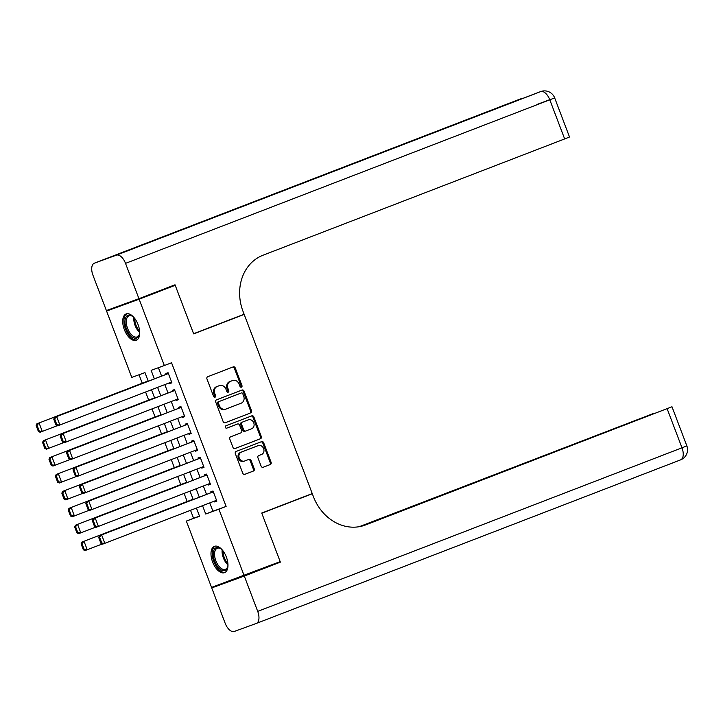 <?xml version="1.0" encoding="UTF-8"?>
<svg xmlns="http://www.w3.org/2000/svg" width="723" height="723" viewBox="0 0 723 723"><rect width="100%" height="100%" fill="white"/><g stroke="black" fill="none" stroke-linecap="round" stroke-linejoin="round"><path stroke-width="1.08" d="M241.419 387.166A1.238 1.066 70 0 0 241.97 385.63L235.273 367.998A1.771 1.518 70 0 0 233.231 366.886L207.736 376.719A1.771 1.518 70 0 0 206.95 378.924L213.647 396.547A1.238 1.066 70 0 0 215.626 395.788L214.758 393.502A5.676 4.862 70 0 1 217.28 386.444L219.403 385.63A5.676 4.862 70 0 1 219.476 385.603A5.676 4.862 70 0 1 225.947 389.191L226.814 391.468A1.238 1.066 70 0 0 228.802 390.709L227.935 388.423A5.676 4.862 70 0 1 230.447 381.364L232.571 380.551A5.676 4.862 70 0 1 232.643 380.524A5.676 4.862 70 0 1 239.123 384.112L239.991 386.389A1.238 1.066 70 0 0 241.419 387.166M240.922 387.221A1.238 1.066 70 0 0 241.093 385.946L234.397 368.323A1.771 1.518 70 0 0 232.553 367.148M214.577 397.37A1.238 1.066 70 0 0 214.749 396.105L213.881 393.827L214.758 393.502M227.745 392.3A1.238 1.066 70 0 0 227.917 391.026L227.049 388.748L227.935 388.423M212.616 562.006A14.099 7.302 68.9 0 1 214.406 546.344A14.099 7.302 68.9 0 1 226.344 556.999A14.099 7.302 68.9 0 1 224.555 572.661A14.099 7.302 68.9 0 1 212.616 562.006M124.338 329.607A14.099 7.302 68.9 0 1 126.127 313.945A14.099 7.302 68.9 0 1 138.066 324.609A14.099 7.302 68.9 0 1 136.276 340.271A14.099 7.302 68.9 0 1 124.338 329.607M261.12 466.163A1.771 1.518 70 0 0 263.163 467.275L270.321 464.518A1.771 1.518 70 0 0 271.107 462.313L263.669 442.738A1.771 1.518 70 0 0 261.645 441.617L236.123 451.459A1.771 1.518 70 0 0 235.337 453.655L242.774 473.24A1.771 1.518 70 0 0 244.817 474.351L253.457 471.016A1.771 1.518 70 0 0 254.243 468.811L251.062 460.434A1.771 1.518 70 0 0 249.037 459.313L244.736 460.976A4.745 4.058 70 0 1 244.672 460.994A4.745 4.058 70 0 1 239.241 457.966A4.745 4.058 70 0 1 241.365 452.101L258.147 445.63A4.745 4.058 70 0 1 258.21 445.603A4.745 4.058 70 0 1 263.633 448.64A4.745 4.058 70 0 1 261.518 454.505L258.717 455.58A1.771 1.518 70 0 0 257.93 457.786L261.12 466.163M147.456 295.409L175.21 285.296L193.674 333.881L244.175 314.415L312.237 493.574L261.726 513.041L280.181 561.635L211.55 587.41L186.344 521.075L199.548 516.258L196.43 508.052M175.21 285.296L139.132 299.205L164.338 365.54L151.134 370.348L154.379 378.888M209.76 502.91L212.924 511.233L226.118 506.425L171.55 362.756L164.338 365.54M226.118 506.425L218.906 509.2L244.103 575.544M250.718 412.923A1.771 1.518 70 0 0 251.505 410.718L244.067 391.143A1.771 1.518 70 0 0 242.042 390.022L216.52 399.855A1.771 1.518 70 0 0 215.734 402.06L223.172 421.645A1.771 1.518 70 0 0 225.196 422.765L249.842 413.249A1.771 1.518 70 0 0 250.628 411.044L243.19 391.468A1.771 1.518 70 0 0 241.346 390.293M234.821 448.612L259.638 439.042A1.771 1.518 70 0 0 260.425 436.837L252.987 417.261L253.863 416.945L261.301 436.52A1.771 1.518 70 0 1 260.515 438.725L235.02 448.549A1.771 1.518 70 0 1 232.978 447.438L229.787 439.06A1.771 1.518 70 0 1 230.574 436.855L240.922 432.869A1.771 1.518 70 0 0 241.708 430.664L239.593 425.106A1.771 1.518 70 0 0 237.551 423.994L226.778 428.143A1.238 1.066 70 0 1 226.769 428.152L226.778 428.143M253.863 416.945A1.771 1.518 70 0 0 251.839 415.815L225.901 425.82A1.238 1.066 70 0 0 226.769 428.152M169.408 382.829L169.715 383.633L171.911 382.829L168.061 372.688L165.856 373.493L166.182 374.333M175.825 399.729L176.132 400.533L178.328 399.729L174.478 389.589L172.282 390.393L172.598 391.242M182.25 416.629L182.548 417.433L184.754 416.638L180.904 406.489L178.698 407.293L179.024 408.143M188.667 433.529L188.974 434.333L191.17 433.538L187.32 423.398L185.124 424.193L185.44 425.043M195.083 450.438L195.391 451.242L197.596 450.438L193.737 440.298L191.541 441.102L191.857 441.943M201.509 467.338L201.816 468.143L204.013 467.338L200.163 457.198L197.957 458.002L198.283 458.843M207.926 484.238L208.233 485.043L210.429 484.238L206.579 474.098L204.383 474.903L204.699 475.743M158.4 367.7L161.591 376.105M164.817 384.6L168.016 393.005M171.234 401.5L174.433 409.905M177.659 418.4L180.849 426.814M184.076 435.3L187.275 443.714M190.501 452.2L193.692 460.614M196.918 469.1L200.117 477.514M203.344 486.01L206.534 494.415M214.351 501.138L214.65 501.943L216.855 501.138L213.005 490.998L210.8 491.803L211.125 492.652M139.042 374.758L142.241 383.199M145.594 392.011L148.667 400.099M152.011 408.911L155.084 416.999M158.436 425.811L161.509 433.899M164.853 442.711L167.926 450.8M171.27 459.611L174.342 467.7M177.695 476.52L180.768 484.609M184.112 493.42L187.185 501.509M190.538 510.321L193.565 518.292L199.494 516.132M244.175 314.415L234.93 317.786M134.135 300.443L106.579 311.071L139.132 299.205M193.565 518.292L186.344 521.075M148.26 381.247L144.971 372.598L131.776 377.406L106.579 311.071M193.204 499.557L190.004 491.143M186.778 482.657L183.588 474.243M180.361 465.757L177.162 457.343M173.945 448.847L170.745 440.443M167.519 431.947L164.329 423.542M161.102 415.047L157.903 406.642M154.677 398.147L151.487 389.733M202.548 505.693L205.712 514.017L218.906 509.2M157.605 387.374L160.795 395.788M164.022 404.284L167.221 412.688M170.438 421.184L173.637 429.589M176.864 438.084L180.054 446.498M183.281 454.984L186.48 463.398M189.706 471.884L192.896 480.298M196.123 488.784L199.322 497.198M212.924 511.233L205.712 514.017M169.715 383.633L171.893 382.792M176.132 400.533L178.319 399.692M182.548 417.433L184.736 416.593M188.974 434.333L191.152 433.493M195.391 451.242L197.578 450.393M201.816 468.143L203.994 467.302M208.233 485.043L210.42 484.202M214.65 501.943L216.837 501.102M231.839 380.813A5.676 4.862 70 0 0 231.767 380.84A5.676 4.862 70 0 0 231.694 380.867L232.571 380.551M227.049 388.748A5.676 4.862 70 0 1 229.571 381.69L231.694 380.867M218.662 385.892A5.676 4.862 70 0 0 218.59 385.919A5.676 4.862 70 0 0 218.518 385.946L219.403 385.63M213.881 393.827A5.676 4.862 70 0 1 216.394 386.769L218.518 385.946M225.016 422.81L249.842 413.249M242.774 393.737A1.238 1.066 70 0 0 241.346 392.951L218.961 401.581A1.238 1.066 70 0 0 218.418 403.127L219.331 405.531A5.676 4.862 70 0 0 225.802 409.119A5.676 4.862 70 0 0 225.874 409.091L241.175 403.19A5.676 4.862 70 0 0 243.696 396.141L242.774 393.737M240.497 393.267A1.238 1.066 70 0 0 240.479 393.267A1.238 1.066 70 0 0 240.47 393.276L218.084 401.907A1.238 1.066 70 0 0 217.533 403.443L218.418 403.127M225.73 409.146L224.998 409.417A5.676 4.862 70 0 1 224.925 409.444A5.676 4.862 70 0 1 218.445 405.847L217.533 403.443M236.665 424.311L236.692 424.302A1.771 1.518 70 0 0 236.665 424.311L226.606 428.188M251.649 428.73A4.745 4.058 70 0 0 253.764 422.865A4.745 4.058 70 0 0 248.332 419.837A4.745 4.058 70 0 0 248.278 419.855L242.359 422.133A1.771 1.518 70 0 0 241.572 424.338L243.687 429.896A1.771 1.518 70 0 0 245.712 431.016A1.771 1.518 70 0 0 245.739 431.016L251.649 428.73M247.519 420.135A4.745 4.058 70 0 0 247.456 420.153A4.745 4.058 70 0 0 247.393 420.18L248.278 419.855M245.693 431.025L244.853 431.333A1.771 1.518 70 0 1 242.811 430.221L240.696 424.663A1.771 1.518 70 0 1 241.482 422.458L247.393 420.18M252.987 417.261A1.771 1.518 70 0 0 251.143 416.087M257.388 445.901A4.745 4.058 70 0 0 257.325 445.928A4.745 4.058 70 0 0 257.271 445.946L258.147 445.63M244.609 461.021L243.85 461.292A4.745 4.058 70 0 1 243.796 461.319A4.745 4.058 70 0 1 238.364 458.283A4.745 4.058 70 0 1 240.479 452.417L257.271 445.946M244.618 474.405L252.58 471.342A1.771 1.518 70 0 0 253.366 469.137L250.185 460.759A1.771 1.518 70 0 0 248.341 459.584M262.964 467.338L269.435 464.844A1.771 1.518 70 0 0 270.221 462.639L262.783 443.063A1.771 1.518 70 0 0 260.94 441.889M148.134 380.922L36.882 423.814L148.152 380.967M57.316 425.675L40.09 432.264L38.4 431.477L39.277 431.161L37.027 425.241L36.15 425.567L38.4 431.477M37.027 425.241L39.087 423.009L42.295 431.459L39.277 431.161M36.15 425.567L36.882 423.814M171.586 381.988L57.695 425.847L55.996 425.061L56.873 424.744L54.632 418.825L53.746 419.15L55.996 425.061M168.369 373.493L54.487 417.397L56.683 416.593L59.892 425.043L56.873 424.744M168.378 373.538L56.683 416.593L54.632 418.825M54.487 417.397L53.746 419.15M139.693 332.354A12.201 6.317 68.9 0 1 139.422 334.351A12.201 6.317 68.9 0 1 129.381 334.243A12.201 6.317 68.9 0 1 125.169 319.575A12.201 6.317 68.9 0 1 132.436 316.222A12.201 6.317 68.9 0 1 133.972 317.514M132.797 316.484A11.297 5.856 -111.1 0 0 129.01 315.843A11.297 5.856 -111.1 0 0 130.321 333.402A11.297 5.856 -111.1 0 0 137.144 336.927A11.297 5.856 -111.1 0 0 139.512 333.909M127.004 313.728A14.008 7.257 -111.1 0 0 128.938 335.364A14.008 7.257 -111.1 0 0 137.072 339.846M227.971 564.753A12.201 6.317 68.9 0 1 227.7 566.751A12.201 6.317 68.9 0 1 217.659 566.642A12.201 6.317 68.9 0 1 213.448 551.974A12.201 6.317 68.9 0 1 220.714 548.621A12.201 6.317 68.9 0 1 222.25 549.914M221.075 548.884A11.297 5.856 -111.1 0 0 217.289 548.242A11.297 5.856 -111.1 0 0 218.599 565.802A11.297 5.856 -111.1 0 0 225.422 569.326A11.297 5.856 -111.1 0 0 227.79 566.308M215.282 546.127A14.008 7.257 -111.1 0 0 217.216 567.763A14.008 7.257 -111.1 0 0 225.35 572.245M138.943 298.689L175.02 284.781L193.601 333.719L244.112 314.243L243.018 311.369A45.206 38.662 -110 0 1 263.045 255.21L564.654 138.933L549.796 99.81L125.522 263.371L138.943 298.689L106.38 310.565L92.96 275.237A10.845 5.621 -111.1 0 1 94.342 263.19L518.608 99.629A10.845 5.621 68.9 0 1 518.662 99.611L94.388 263.172A10.845 5.621 -111.1 0 0 94.342 263.19M125.522 263.371A10.845 5.621 -111.1 0 0 116.394 255.156L94.388 263.172M518.933 99.512A10.845 9.282 70 0 0 518.798 99.557A10.845 9.282 70 0 0 518.662 99.611L200.777 222.576L538.409 92.408A10.845 5.621 68.9 0 1 538.463 92.39L200.777 222.576M116.394 255.156L540.659 91.595A10.845 5.621 68.9 0 1 549.796 99.81L554.658 97.876L569.516 137.008L564.654 138.933M252.625 572.255L280.379 562.142L261.789 513.213L312.3 493.737L313.393 496.611A45.206 38.662 70 0 0 364.952 525.169A45.206 38.662 70 0 0 365.522 524.961L671.983 406.76L361.581 526.199M266.389 511.242L312.3 493.737M244.302 576.05L211.74 587.916L225.16 623.244A10.845 5.621 -111.1 0 0 234.288 631.459L256.294 623.443A10.845 5.621 -111.1 0 0 256.34 623.425A10.845 5.621 -111.1 0 0 257.713 611.378L244.302 576.05L280.379 562.142M211.74 587.916L239.295 577.297M360.723 526.398L652.58 413.827L359.259 526.687M154.559 397.822L43.308 440.714L154.568 397.867M63.732 442.575L46.516 449.164L44.817 448.377L45.694 448.061L43.452 442.142L42.567 442.467L44.817 448.377M43.452 442.142L45.504 439.909L48.712 448.359L45.694 448.061M42.567 442.467L43.308 440.714M160.976 414.731L49.724 457.614L160.994 414.767M70.158 459.476L52.933 466.064L51.234 465.278L52.119 464.961L49.869 459.042L48.992 459.367L51.234 465.278M49.869 459.042L51.929 456.819L55.138 465.269L52.119 464.961M48.992 459.367L49.724 457.614M167.402 431.631L56.15 474.514L167.411 431.667M76.575 476.376L59.358 482.973L57.659 482.187L58.536 481.861L56.295 475.951L55.409 476.267L57.659 482.187M56.295 475.951L58.346 473.719L61.554 482.169L58.536 481.861M55.409 476.267L56.15 474.514M173.818 448.531L62.567 491.423L173.836 448.567M82.991 493.276L65.775 499.873L64.076 499.087L64.962 498.762L62.711 492.851L61.835 493.167L64.076 499.087M62.711 492.851L64.763 490.619L67.98 499.069L64.962 498.762M61.835 493.167L62.567 491.423M178.012 398.888L64.112 442.747L62.413 441.961L63.299 441.645L61.048 435.725L60.172 436.05L62.413 441.961M174.785 390.393L60.904 434.297L63.1 433.493L66.317 441.943L63.299 441.645M174.803 390.438L63.1 433.493L61.048 435.725M60.904 434.297L60.172 436.05M184.428 415.788L70.538 459.647L68.839 458.87L69.715 458.545L67.474 452.625L66.588 452.95L68.839 458.87M67.474 452.625L69.525 450.402L181.22 407.338L67.32 451.197L69.525 450.402L72.734 458.852L69.715 458.545M67.32 451.197L66.588 452.95M190.854 432.688L76.954 476.556L75.255 475.77L76.141 475.445L73.891 469.534L73.014 469.851L75.255 475.77M73.891 469.534L75.942 467.302L187.637 424.238L73.746 468.097L75.942 467.302L79.159 475.752L76.141 475.445M73.746 468.097L73.014 469.851M197.271 449.589L83.38 493.457L81.681 492.67L82.558 492.345L80.307 486.434L79.431 486.751L81.681 492.67M194.044 441.102L80.163 485.006L82.368 484.202L85.576 492.652L82.558 492.345M194.062 441.138L82.368 484.202L80.307 486.434M80.163 485.006L79.431 486.751M180.235 465.431L68.983 508.323L180.253 465.476M89.417 510.176L72.201 516.773L70.502 515.987L71.378 515.671L69.128 509.751L68.251 510.067L70.502 515.987M69.128 509.751L71.188 507.519L74.397 515.969L71.378 515.671M68.251 510.067L68.983 508.323M203.687 466.498L89.797 510.357L88.098 509.57L88.974 509.254L86.733 503.335L85.847 503.66L88.098 509.57M200.47 458.002L86.588 501.907L88.784 501.102L91.993 509.552L88.974 509.254M200.479 458.039L88.784 501.102L86.733 503.335M86.588 501.907L85.847 503.66M186.661 482.331L75.409 525.223L186.679 482.377M95.834 527.085L78.617 533.673L76.918 532.887L77.795 532.571L75.553 526.651L74.668 526.977L76.918 532.887M75.553 526.651L77.605 524.419L80.813 532.869L77.795 532.571M74.668 526.977L75.409 525.223M210.113 483.398L96.213 527.257L94.514 526.471L95.4 526.154L93.15 520.235L92.273 520.56L94.514 526.471M206.886 474.903L93.005 518.807L95.21 518.002L98.418 526.452L95.4 526.154M206.905 474.948L95.21 518.002L93.15 520.235M93.005 518.807L92.273 520.56M193.077 499.231L81.826 542.123L193.095 499.277M102.259 543.985L85.034 550.574L83.344 549.787L84.22 549.471L81.97 543.551L81.093 543.877L83.344 549.787M81.97 543.551L84.031 541.319L87.239 549.769L84.22 549.471M81.093 543.877L81.826 542.123M216.529 500.298L102.639 544.157L100.94 543.371L101.816 543.054L99.575 537.135L98.69 537.46L100.94 543.371M213.303 491.803L99.431 535.707L101.627 534.903L104.835 543.362L101.816 543.054M213.321 491.848L101.627 534.903L99.575 537.135M99.431 535.707L98.69 537.46M241.093 385.946L241.97 385.63M214.749 396.105L215.626 395.788M227.917 391.026L228.802 390.709M229.571 381.69L230.447 381.364M216.394 386.769L217.28 386.444M234.397 368.323L235.273 367.998M243.19 391.468L244.067 391.143M250.628 411.044L251.505 410.718M218.084 401.907L218.961 401.581M218.445 405.847L219.331 405.531M260.425 436.837L261.301 436.52M259.638 439.042L260.515 438.725M241.482 422.458L242.359 422.133M240.696 424.663L241.572 424.338M242.811 430.221L243.687 429.896M240.479 452.417L241.365 452.101M250.185 460.759L251.062 460.434M253.366 469.137L254.243 468.811M252.58 471.342L253.457 471.016M262.783 443.063L263.669 442.738M270.221 462.639L271.107 462.313M269.435 464.844L270.321 464.518M139.684 332.499A11.297 5.856 68.9 0 1 137.84 330.501A11.297 5.856 68.9 0 1 133.872 317.424M134.731 318.463A10.926 5.657 -111.1 0 0 138.644 329.995A10.926 5.657 -111.1 0 0 139.62 331.143M227.962 564.898A11.297 5.856 68.9 0 1 226.118 562.901A11.297 5.856 68.9 0 1 222.151 549.814M223.009 550.863A10.926 5.657 -111.1 0 0 226.923 562.395A10.926 5.657 -111.1 0 0 227.899 563.542M554.658 97.876A10.845 10.845 0 0 0 540.795 91.541A10.845 9.282 -110 0 0 540.659 91.595L538.463 92.39A10.845 9.282 70 0 1 538.599 92.345A10.845 10.845 0 0 0 538.409 92.408A10.845 5.621 68.9 0 0 538.364 92.436M523.461 98.174A10.845 10.845 0 0 0 521.003 98.762A10.845 9.282 -110 0 0 520.858 98.807A10.845 5.621 68.9 0 1 522.25 98.644M518.563 99.647A10.845 5.621 68.9 0 1 518.608 99.629A10.845 10.845 0 0 1 518.798 99.557L521.003 98.762M550.971 99.196L537.035 104.455M538.734 92.291A10.845 9.282 70 0 0 538.599 92.345L540.795 91.541M364.374 525.377L365.522 524.961M257.713 611.378L681.988 447.808A10.845 5.621 68.9 0 1 680.614 459.855A10.845 5.621 68.9 0 1 680.56 459.882L256.394 623.398M256.34 623.425L680.614 459.855A10.845 10.845 0 0 0 686.85 445.883L681.988 447.808L667.121 408.685M231.767 380.84L232.643 380.524M218.59 385.919L219.476 385.603M224.925 409.444L225.802 409.119M247.456 420.153L248.332 419.837M244.835 431.342L245.712 431.016M257.325 445.928L258.21 445.603M243.796 461.319L244.672 460.994M686.85 445.883L671.983 406.76"/></g></svg>
